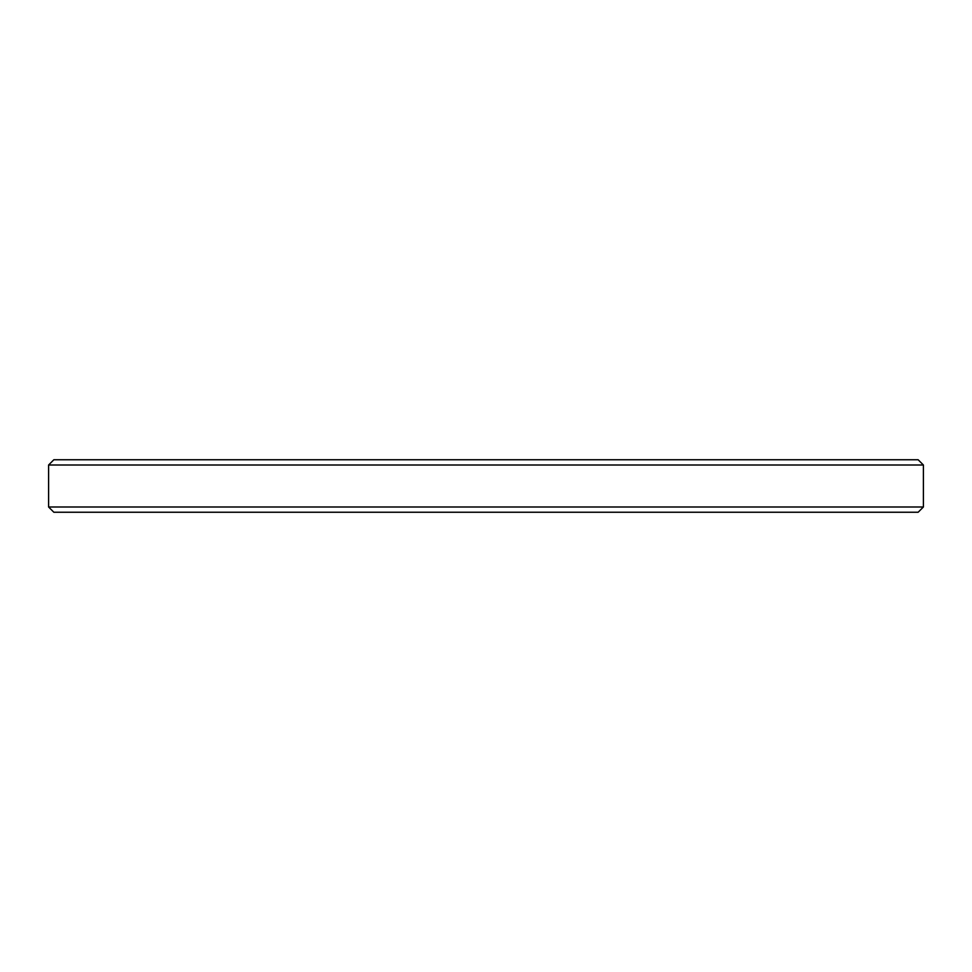 <?xml version="1.0" encoding="UTF-8"?>
<svg xmlns="http://www.w3.org/2000/svg" width="972" height="972" viewBox="0 0 972 972"><rect width="100%" height="100%" fill="white"/><g stroke="black" fill="none" stroke-linecap="round" stroke-linejoin="round"><path stroke-width="0.73" stroke-dasharray="4.86 3.65" d="M48.6 465.005L923.4 465.005L48.6 465.005M923.4 506.995L48.6 506.995L923.4 506.995M53.849 512.244L918.151 512.244L53.849 512.244M53.849 459.756L918.151 459.756L53.849 459.756"/><path stroke-width="1.46" d="M48.6 506.995L53.849 512.244L918.151 512.244L923.4 506.995L48.6 506.995L923.4 506.995L923.4 465.005L918.151 459.756L53.849 459.756L48.6 465.005L923.4 465.005L48.6 465.005L48.6 506.995L48.6 465.005L53.849 459.756L918.151 459.756L923.4 465.005L923.4 506.995L918.151 512.244L53.849 512.244L48.6 506.995"/></g></svg>
